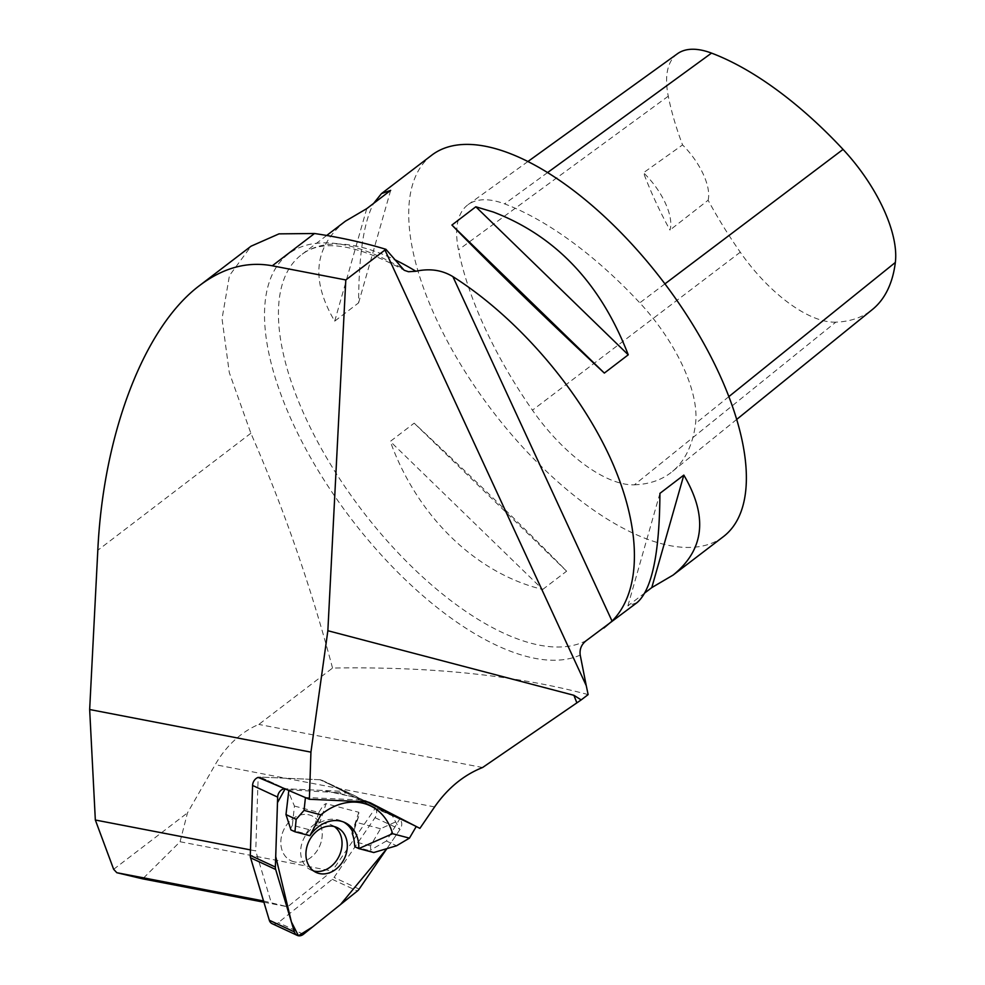 <?xml version="1.0" encoding="UTF-8"?>
<svg xmlns="http://www.w3.org/2000/svg" width="985" height="985" viewBox="0 0 985 985"><rect width="100%" height="100%" fill="white"/><g stroke="black" fill="none" stroke-linecap="round" stroke-linejoin="round"><path stroke-width="0.74" stroke-dasharray="4.92 3.69" d="M361.52 799.217L336.156 792.543L347.114 793.085L352.273 794.452L399.713 818.991L386.391 841.018L396.573 845.758M348.099 792.494L348.542 792.716A19.207 15.292 115 0 0 348.099 792.494A19.207 15.292 115 0 0 343.371 791.349L345.046 791.423A7.621 6.07 -65 0 1 346.917 791.878A7.621 6.07 -65 0 1 347.089 791.965A7.621 6.07 115 0 0 346.917 791.878A7.621 6.07 115 0 0 345.046 791.423L285.379 788.751A7.621 6.07 115 0 0 285.182 788.739L323.289 790.45L359.193 798.207L392.018 815.124L399.873 829.69L386.883 848.639L400.107 829.358A7.621 6.07 115 0 0 398.765 818.609L348.542 792.716M263.894 902.211L287.645 906.779L332.204 871.048L375.273 808.229L401.067 819.68L373.684 806.937A7.621 6.07 -65 0 1 375.273 808.229M588.131 694.597C515.783 675.254 430.58 666.414 332.536 668.064L258.821 724.418A97.958 78.381 100.9 0 0 215.21 764.668L187.495 812.859L180.07 841.744L142.69 878.854M180.07 841.744L332.204 871.048M263.524 900.967L287.645 906.779M250.461 849.895L255.743 850.917L271.195 902.445M258.156 777.387A7.621 6.07 -65 0 1 260.286 777.079A7.621 6.07 -65 0 0 258.156 777.387L255.743 850.917M399.713 818.991L416.175 826.649L401.067 819.68M369.129 802.393L367.183 801.384A19.207 15.292 115 0 0 366.74 801.174A19.207 15.292 115 0 0 362.012 800.029L305.436 797.493L288.839 790.327M398.765 818.609L373.684 806.937L322.009 780.292A7.621 6.07 115 0 0 321.824 780.206A7.621 6.07 -65 0 1 322.009 780.292L373.684 806.937A7.621 6.07 -65 0 1 375.014 817.685L334.05 877.426A7.621 6.07 -65 0 1 332.302 879.322L278.336 922.6A7.621 6.07 -65 0 1 272.143 923.696M287.829 789.896L260.286 777.079L319.953 779.751A7.621 6.07 -65 0 1 321.824 780.206A7.621 6.07 115 0 0 319.953 779.751L260.286 777.079L285.379 788.751M336.156 792.543L288.974 789.822M113.657 869.299L187.495 812.859M332.536 668.064C310.878 586.42 283.655 508.149 250.867 433.252L229.296 372.601L222.031 318.783L229.456 275.566L251.113 246.164M431.738 155.187A240.094 107.131 -127.4 0 0 461.177 365.361A240.094 107.131 -127.4 0 0 669.812 545.604A240.094 107.131 -127.4 0 0 723.359 536.665M542.71 589.461L566.609 571.189C525.325 528.81 474.524 479.461 414.18 423.156L390.282 441.428C417.283 516.423 475.915 573.369 542.71 589.461L390.282 441.428M644.916 592.847L627.888 605.873L637.049 602.635M345.44 221.157C314.03 246.607 310.447 279.937 334.703 321.147L358.602 302.875C358.774 255.226 363.785 222.068 373.623 203.39M634.389 484.817A268.905 119.985 -127.4 0 0 671.93 471.864A268.905 119.985 -127.4 0 0 695.57 423.464A115.245 51.417 -127.4 0 0 639.782 302.851A268.905 119.985 -127.4 0 0 504.603 203.883A115.245 51.417 -127.4 0 0 468.232 204.548A115.245 51.417 -127.4 0 0 458.456 249.858A268.905 119.985 -127.4 0 0 532.454 410.191A115.245 51.417 -127.4 0 0 634.389 484.817L835.809 322.157A261.665 116.747 -127.4 0 0 872.353 309.549M677.434 53.744A108.005 48.191 -127.4 0 0 668.273 96.198A261.665 116.747 -127.4 0 0 682.556 144.918L643.5 172.744A263.007 117.35 52.6 0 0 669.972 230.071A48.019 21.424 -127.4 0 0 643.5 172.744M835.809 322.157A108.005 48.191 -127.4 0 1 740.277 252.209A261.665 116.747 -127.4 0 1 708.104 200.238L669.972 230.071M708.104 200.238A48.019 21.424 -127.4 0 0 682.556 144.918M566.609 571.189L414.18 423.156M659.925 493.362L627.888 605.873M358.602 302.875L390.651 190.376M334.703 321.147L366.752 208.635M482.588 767.512L258.821 724.418M354.846 846.755L369.806 850.695L370.705 849.981L370.508 845.844L380.542 828.742L398.322 820.702M380.542 828.742L356.09 822.303L358.626 816.516L358.823 812.28L326.097 803.674L319.756 822.709L315.114 823.854A33.613 26.767 115 0 0 308.687 829.567L292.373 825.27L294.441 806.062L288.445 791.768M294.441 806.062L318.906 812.502C322.046 806.826 324.447 803.883 326.097 803.674M370.508 845.844L354.194 841.547M386.391 841.018L370.705 849.981M369.806 850.695L373.758 852.53M356.09 822.303L352.827 832.091M318.906 812.502L315.114 823.854M308.687 829.567L305.941 833.876L290.969 829.936M309.893 835.711L305.941 833.876M319.756 822.709A33.613 26.767 -65 0 1 342.054 821.244A33.613 26.767 -65 0 1 343.445 821.958M290.464 828.853L292.373 825.27M293.727 861.727A24.76 19.712 -65 0 1 291.08 860.779A24.76 19.712 -65 0 1 283.655 830.01A24.76 19.712 -65 0 1 311.974 815.875A24.76 19.712 -65 0 1 322.181 835.785A24.76 19.712 -65 0 1 309.462 858.514A24.76 19.712 -65 0 1 293.727 861.727A24.76 19.712 115 0 0 320.1 845.032A24.76 19.712 115 0 0 311.974 815.875A24.76 19.712 115 0 0 283.655 830.01A24.76 19.712 115 0 0 291.08 860.779A24.76 19.712 115 0 0 293.727 861.727M334.321 826.575A24.76 19.712 115 0 0 331.797 825.098A24.76 19.712 115 0 0 303.478 839.232A24.76 19.712 115 0 0 310.903 870.001A24.76 19.712 115 0 0 313.661 870.974M347.114 793.085L343.371 791.349M434.594 806.924L215.21 764.668M365.841 801.802L362.012 800.029M370.114 802.75L367.183 801.384M322.009 780.292L347.089 791.965L322.009 780.292M345.046 791.423L319.953 779.751L345.046 791.423M250.867 433.252L97.81 550.258M401.277 267.822A248.626 110.936 -127.4 0 0 292.939 423.353A248.626 110.936 -127.4 0 0 580.214 655.087M586.457 640.496A240.094 107.131 52.6 0 1 356.878 503.544A240.094 107.131 52.6 0 1 301.459 254.77A240.094 107.131 52.6 0 1 394.296 259.461M728.863 396.623L695.57 423.464M664.937 283.865L639.782 302.851M547.574 172.572L504.603 203.883M668.273 96.198L458.456 249.858M740.277 252.209L532.454 410.191M358.823 812.28L352.47 831.328M332.302 879.322L357.395 890.994M303.429 934.285L278.336 922.6M375.014 817.685L400.107 829.358M359.143 889.098L334.05 877.426M370.569 802.947L366.74 801.174M326.712 235.464L301.459 254.77C321.664 238.739 355.942 243.935 404.306 270.333M736.694 419.425L671.93 471.864M527.911 161.528L468.232 204.548M342.054 821.244L344.898 822.573M358.626 816.516L353.147 832.953M321.824 780.206L346.917 791.878L321.824 780.206M316.173 872.451L310.903 870.001M337.067 827.56L331.797 825.098"/><path stroke-width="1.48" d="M263.524 900.967L116.821 872.71L142.69 878.854L263.894 902.211M116.821 872.71L113.657 869.299L95.336 820.012L250.461 849.895M309.376 799.278L310.928 752.134L327.857 630.72L573.898 695.299L581.187 699.904L482.588 767.512C463.701 775.023 447.695 788.16 434.594 806.924L419.893 828.373L371.013 803.169A19.207 15.292 115 0 0 370.569 802.947A19.207 15.292 115 0 0 365.841 801.802L309.376 799.278L258.156 777.387A7.621 6.07 -65 0 0 252.579 785.439L250.288 855.362L275.369 867.046A7.621 6.07 115 0 0 275.677 869.484L294.38 931.896A7.621 6.07 115 0 0 297.236 935.368A7.621 6.07 115 0 0 303.429 934.285L357.395 890.994A7.621 6.07 115 0 0 359.143 889.098L386.883 848.639L340.453 904.587L312.738 926.823L298.443 935.75L291.4 921.935L275.714 856.507L277.487 802.627L285.182 788.739A7.621 6.07 115 0 0 277.659 797.111L275.369 867.046M95.336 820.012L89.66 709.52L310.928 752.134M419.893 828.373L369.129 802.393M327.857 630.72L345.809 279.949L272.291 265.79C247.346 261.185 223.152 267.748 199.684 285.465C144.315 326.835 103.351 433.326 97.81 550.258L89.66 709.52M581.187 699.904L588.131 694.597L586.26 685.671L384.963 250.018L345.809 279.949M251.113 246.164L279.001 233.864L314.51 233.507C340.182 237.373 363.982 242.642 385.911 249.303A38.415 15.391 -24.8 0 0 384.963 250.018M385.911 249.303L404.182 270.259L408.492 271.737L415.855 271.269C429.657 268.228 442.006 270.013 452.891 276.625C516.177 316.702 577.432 387.043 609.69 456.671C641.777 526.285 642.7 590.508 612.054 621.092L452.891 276.625M373.623 203.39L381.478 193.602L431.738 155.187A240.094 107.131 -127.4 0 1 546.133 171.685A240.094 107.131 -127.4 0 1 715.455 365.829A240.094 107.131 -127.4 0 1 723.359 536.665L673.1 575.08C704.509 549.63 708.08 516.3 683.824 475.102L659.925 493.362C659.556 553.398 651.922 589.83 637.049 602.635L586.457 640.496C581.507 644.264 579.426 649.127 580.214 655.087L586.26 685.671M603.891 627.987L612.054 621.092M462.347 235.735L451.918 225.048L475.817 206.776L493.337 212.034C555.749 235.957 600.727 283.545 628.245 354.809L604.347 373.081C549.962 322.354 502.621 276.563 462.347 235.735M673.1 575.08L651.787 587.602L644.916 592.847M381.478 193.602L390.651 190.376L366.752 208.635L345.44 221.157L326.712 235.464M736.694 419.425L872.353 309.549A261.665 116.747 -127.4 0 0 895.34 262.453A108.005 48.191 -127.4 0 0 843.062 149.412A261.665 116.747 -127.4 0 0 711.527 53.104A108.005 48.191 -127.4 0 0 677.434 53.744L527.911 161.528M683.824 475.102L651.787 587.602M475.817 206.776L628.245 354.809M451.918 225.048L604.347 373.081M409.44 838.136L392.584 833.704A59.543 47.403 115 0 0 320.901 814.829L309.893 835.711A33.613 26.767 -65 0 1 344.898 822.573A33.613 26.767 -65 0 1 358.799 848.59L373.758 852.53L396.573 845.758L409.44 838.136L416.175 826.649M288.839 790.327L285.982 814.583L296.177 819.323L304.057 810.384L305.436 797.554M320.901 814.829L304.057 810.384M392.584 833.704L358.799 848.59L354.846 846.755L354.194 841.547A33.613 26.767 115 0 0 352.298 833.655L352.827 832.091M296.177 819.323L294.934 831.771L309.893 835.711M343.445 821.958A33.613 26.767 -65 0 1 352.47 831.328L352.298 833.655L353.012 833.335M294.934 831.771L290.969 829.936L285.982 814.583M313.661 870.974A24.76 19.712 115 0 0 329.286 867.736A24.76 19.712 115 0 0 334.321 826.575M318.82 873.399A24.76 19.712 115 0 0 345.193 856.704A24.76 19.712 115 0 0 337.067 827.56A24.76 19.712 115 0 0 308.748 841.683A24.76 19.712 115 0 0 316.173 872.451A24.76 19.712 115 0 0 318.82 873.399M297.236 935.368L272.143 923.696A7.621 6.07 -65 0 1 269.299 920.224L250.584 857.8A7.621 6.07 -65 0 1 250.288 855.362M371.013 803.169L370.114 802.75M314.51 233.507L272.291 265.79M573.898 695.299L576.816 702.711M394.296 259.461A240.094 107.131 52.6 0 1 415.855 271.269M895.34 262.453L728.863 396.623M843.062 149.412L664.937 283.865M711.527 53.104L547.574 172.572M277.659 797.111L252.579 785.439M269.299 920.224L294.38 931.896M275.677 869.484L250.584 857.8M251.113 246.151L199.684 285.465"/></g></svg>

